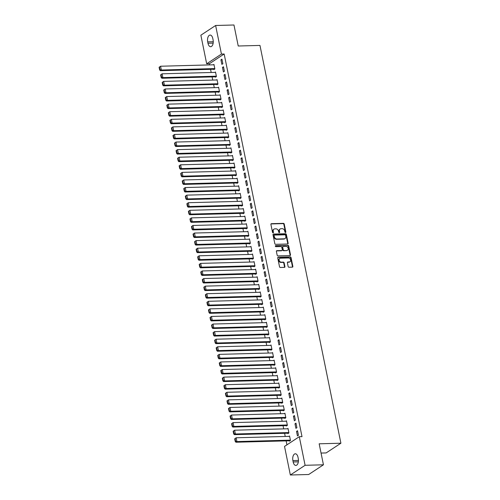 <?xml version="1.0" encoding="UTF-8"?>
<svg xmlns="http://www.w3.org/2000/svg" width="500" height="500" viewBox="0 0 500 500"><rect width="100%" height="100%" fill="white"/><g stroke="black" fill="none" stroke-linecap="round" stroke-linejoin="round"><path stroke-width="0.75" d="M285.487 232.519A0.55 0.444 56.7 0 0 285.85 231.988L284.244 224.081A0.787 0.631 56.7 0 0 283.425 223.35L271.425 223.675A0.787 0.631 56.7 0 0 270.906 224.438L272.519 232.344A0.55 0.444 56.7 0 0 273.45 232.319L273.244 231.294A2.519 2.025 56.7 0 1 273.988 229.131A2.519 2.025 56.7 0 1 274.894 228.856L275.894 228.831A2.519 2.025 56.7 0 1 278.506 231.156L278.719 232.181A0.55 0.444 56.7 0 0 279.65 232.156L279.444 231.131A2.519 2.025 56.7 0 1 280.188 228.969A2.519 2.025 56.7 0 1 281.094 228.694L282.094 228.663A2.519 2.025 56.7 0 1 284.706 230.987L284.919 232.013A0.55 0.444 56.7 0 0 285.487 232.519M285.438 232.519A0.55 0.444 56.7 0 0 285.45 232.25L283.844 224.344A0.787 0.631 56.7 0 0 283.025 223.612L271.025 223.938A0.787 0.631 56.7 0 0 270.975 223.938M273.038 232.85A0.55 0.444 56.7 0 0 273.05 232.581L272.844 231.556L273.244 231.294M279.237 232.688A0.55 0.444 56.7 0 0 279.25 232.419L279.044 231.394L279.444 231.131M288.15 266.519A0.787 0.631 56.7 0 0 288.969 267.244L292.337 267.156A0.787 0.631 56.7 0 0 292.85 266.394L291.062 257.613A0.787 0.631 56.7 0 0 290.244 256.881L278.244 257.206A0.787 0.631 56.7 0 0 277.731 257.969L279.519 266.75A0.787 0.631 56.7 0 0 280.338 267.475L284.4 267.369A0.787 0.631 56.7 0 0 284.919 266.606L284.15 262.844A0.787 0.631 56.7 0 0 283.331 262.119L281.319 262.175A2.106 1.694 56.7 0 1 279.269 260.688A2.106 1.694 56.7 0 1 279.756 258.425A2.106 1.694 56.7 0 1 280.506 258.194L288.406 257.981A2.106 1.694 56.7 0 1 290.456 259.469A2.106 1.694 56.7 0 1 289.969 261.731A2.106 1.694 56.7 0 1 289.219 261.962L287.9 262A0.787 0.631 56.7 0 0 287.387 262.762L288.15 266.519M299.288 436.706L305.1 465.294L290.344 475L284.531 446.413L299.288 436.706L302.006 436.631L224.156 54.006L221.438 54.075L206.681 63.788L200.869 35.2L215.625 25.488L221.438 54.075M215.625 25.488L233.962 25L238.238 46.006L259.969 45.425L340.9 443.219L319.169 443.8L323.444 464.8L305.1 465.294M287.625 244.006A0.787 0.631 56.7 0 0 288.137 243.244L286.356 234.462A0.787 0.631 56.7 0 0 285.538 233.738L273.538 234.056A0.787 0.631 56.7 0 0 273.019 234.819L274.806 243.6A0.787 0.631 56.7 0 0 275.625 244.331L287.625 244.006M288.706 246.038L290.494 254.819A0.787 0.631 56.7 0 1 289.981 255.581L277.981 255.9A0.787 0.631 56.7 0 1 277.162 255.175L276.4 251.419A0.787 0.631 56.7 0 1 276.913 250.656L281.781 250.525A0.787 0.631 56.7 0 0 282.294 249.762L281.788 247.269A0.787 0.631 56.7 0 0 280.969 246.544L275.9 246.675A0.55 0.444 56.7 0 1 275.688 245.637L287.887 245.312A0.787 0.631 56.7 0 1 288.706 246.038L288.312 246.3L290.094 255.081L290.494 254.819M321.05 453.062L326.144 452.925L340.9 443.219M295.981 423.144L294.981 423.8L295.906 428.344L296.906 427.694L295.981 423.144M287.856 433.212L287.931 433.594L288.931 432.938L288.006 428.387L287.4 428.787M292.894 407.975L291.9 408.631L292.825 413.181L293.819 412.525L292.894 407.975M284.769 418.05L284.844 418.431L285.844 417.775L284.919 413.225L284.312 413.619M289.806 392.812L288.812 393.469L289.738 398.019L290.738 397.362L289.806 392.812M281.681 402.881L281.762 403.263L282.756 402.606L281.831 398.056L281.231 398.456M286.725 377.644L285.725 378.3L286.65 382.85L287.65 382.194L286.725 377.644M278.6 387.719L278.675 388.1L279.675 387.444L278.75 382.894L278.144 383.288M283.637 362.481L282.644 363.137L283.569 367.688L284.562 367.031L283.637 362.481M275.512 372.556L275.587 372.931L276.588 372.275L275.663 367.725L275.056 368.125M280.55 347.312L279.556 347.969L280.481 352.519L281.481 351.863L280.55 347.312M272.425 357.388L272.506 357.769L273.5 357.113L272.575 352.562L271.975 352.956M277.469 332.15L276.469 332.806L277.394 337.356L278.394 336.7L277.469 332.15M269.344 342.225L269.419 342.6L270.419 341.944L269.494 337.394L268.888 337.794M274.381 316.981L273.387 317.638L274.312 322.188L275.306 321.531L274.381 316.981M266.256 327.056L266.331 327.438L267.331 326.781L266.406 322.231L265.8 322.625M271.294 301.819L270.3 302.475L271.225 307.025L272.225 306.369L271.294 301.819M263.169 311.894L263.25 312.269L264.244 311.613L263.319 307.062L262.719 307.462M268.212 286.65L267.213 287.306L268.137 291.856L269.137 291.2L268.212 286.65M260.087 296.725L260.163 297.106L261.163 296.45L260.231 291.9L259.631 292.294M265.125 271.488L264.131 272.144L265.056 276.694L266.05 276.038L265.125 271.488M257 281.562L257.075 281.938L258.075 281.281L257.15 276.731L256.544 277.131M262.038 256.319L261.044 256.975L261.969 261.525L262.962 260.869L262.038 256.319M253.912 266.394L253.994 266.775L254.988 266.119L254.062 261.569L253.456 261.962M258.956 241.156L257.956 241.812L258.881 246.363L259.881 245.706L258.956 241.156M250.831 251.231L250.906 251.606L251.906 250.95L250.975 246.4L250.375 246.8M255.869 225.987L254.875 226.644L255.8 231.194L256.794 230.538L255.869 225.987M247.744 236.062L247.819 236.444L248.819 235.787L247.894 231.238L247.288 231.631M252.781 210.825L251.788 211.481L252.712 216.031L253.706 215.375L252.781 210.825M244.656 220.9L244.737 221.275L245.731 220.619L244.806 216.069L244.2 216.469M249.7 195.656L248.7 196.312L249.625 200.863L250.625 200.206L249.7 195.656M241.575 205.731L241.65 206.112L242.65 205.456L241.719 200.906L241.119 201.3M246.612 180.494L245.613 181.15L246.544 185.7L247.537 185.044L246.612 180.494M238.487 190.569L238.562 190.944L239.562 190.287L238.637 185.738L238.031 186.137M243.525 165.325L242.531 165.981L243.456 170.531L244.45 169.875L243.525 165.325M235.4 175.4L235.481 175.781L236.475 175.125L235.55 170.575L234.944 170.969M240.444 150.162L239.444 150.819L240.369 155.369L241.369 154.713L240.444 150.162M232.319 160.238L232.394 160.613L233.394 159.956L232.463 155.406L231.863 155.806M237.356 134.994L236.356 135.65L237.288 140.2L238.281 139.544L237.356 134.994M229.231 145.069L229.306 145.45L230.306 144.794L229.381 140.244L228.775 140.638M234.269 119.831L233.275 120.487L234.2 125.037L235.194 124.381L234.269 119.831M226.144 129.906L226.225 130.281L227.219 129.625L226.294 125.075L225.688 125.475M231.188 104.663L230.188 105.319L231.112 109.869L232.113 109.213L231.188 104.663M223.062 114.738L223.137 115.119L224.131 114.462L223.206 109.913L222.606 110.312M228.1 89.5L227.1 90.156L228.031 94.706L229.025 94.05L228.1 89.5M219.975 99.575L220.05 99.95L221.05 99.294L220.125 94.744L219.519 95.144M225.012 74.331L224.019 74.987L224.944 79.538L225.938 78.881L225.012 74.331M216.887 84.406L216.969 84.787L217.963 84.131L217.037 79.581L216.431 79.981M221.931 59.169L220.931 59.825L221.856 64.375L222.856 63.719L221.931 59.169M213.806 69.244L213.881 69.619L214.875 68.963L213.95 64.412L213.35 64.812M224.156 54.006L209.4 63.712L209.644 64.912M210.544 69.331L211.188 72.494M212.087 76.912L212.731 80.075M213.631 84.494L214.275 87.662M215.169 92.075L215.812 95.244M216.713 99.663L217.356 102.825M218.256 107.244L218.9 110.406M219.8 114.825L220.444 117.994M221.344 122.406L221.988 125.575M222.887 129.994L223.531 133.156M224.425 137.575L225.069 140.738M225.969 145.156L226.612 148.325M227.512 152.738L228.156 155.906M229.056 160.325L229.7 163.487M230.6 167.906L231.244 171.069M232.144 175.487L232.787 178.656M233.681 183.069L234.325 186.238M235.225 190.656L235.869 193.819M236.769 198.238L237.413 201.4M238.312 205.819L238.956 208.988M239.856 213.4L240.5 216.569M241.4 220.987L242.044 224.15M242.938 228.569L243.581 231.731M244.481 236.15L245.125 239.319M246.025 243.731L246.669 246.9M247.569 251.319L248.212 254.481M249.112 258.9L249.756 262.062M250.656 266.481L251.3 269.65M252.194 274.062L252.844 277.231M253.738 281.65L254.381 284.812M255.281 289.231L255.925 292.394M256.825 296.812L257.469 299.975M258.369 304.394L259.012 307.562M259.913 311.975L260.556 315.144M261.45 319.562L262.1 322.725M262.994 327.144L263.637 330.306M264.538 334.725L265.181 337.894M266.081 342.306L266.725 345.475M267.625 349.894L268.269 353.056M269.169 357.475L269.812 360.637M270.712 365.056L271.356 368.225M272.25 372.638L272.894 375.806M273.794 380.225L274.438 383.387M275.338 387.806L275.981 390.969M276.881 395.387L277.525 398.556M278.425 402.969L279.069 406.138M279.969 410.556L280.613 413.719M281.506 418.137L282.15 421.3M283.05 425.719L283.694 428.888M284.594 433.3L285.238 436.469M286.137 440.887L286.938 444.825M215.344 76.825L215.425 77.206L216.419 76.55L215.494 72L214.894 72.394M223.469 66.75L222.475 67.406L223.4 71.956L224.4 71.3L223.469 66.75M218.431 91.988L218.506 92.369L219.506 91.713L218.581 87.163L217.975 87.562M226.556 81.919L225.562 82.575L226.488 87.119L227.481 86.469L226.556 81.919M221.519 107.156L221.594 107.537L222.594 106.881L221.669 102.331L221.062 102.725M229.644 97.081L228.644 97.737L229.569 102.287L230.569 101.631L229.644 97.081M224.6 122.319L224.681 122.7L225.675 122.044L224.75 117.494L224.15 117.894M232.725 112.25L231.731 112.9L232.656 117.45L233.656 116.794L232.725 112.25M227.688 137.487L227.763 137.869L228.762 137.213L227.838 132.662L227.231 133.056M235.812 127.413L234.819 128.069L235.744 132.619L236.737 131.962L235.812 127.413M230.775 152.65L230.85 153.031L231.85 152.375L230.925 147.825L230.319 148.225M238.9 142.581L237.9 143.231L238.825 147.781L239.825 147.125L238.9 142.581M233.856 167.819L233.938 168.2L234.931 167.544L234.006 162.994L233.406 163.388M241.988 157.744L240.987 158.4L241.912 162.95L242.913 162.294L241.988 157.744M236.944 182.981L237.019 183.363L238.019 182.706L237.094 178.156L236.488 178.556M245.069 172.913L244.075 173.562L245 178.113L245.994 177.456L245.069 172.913M240.031 198.15L240.106 198.531L241.106 197.875L240.181 193.325L239.575 193.719M248.156 188.075L247.156 188.731L248.081 193.281L249.081 192.625L248.156 188.075M243.113 213.312L243.194 213.694L244.188 213.038L243.263 208.487L242.662 208.888M251.244 203.238L250.244 203.894L251.169 208.444L252.169 207.787L251.244 203.238M246.2 228.481L246.281 228.863L247.275 228.206L246.35 223.656L245.744 224.05M254.325 218.406L253.331 219.062L254.256 223.612L255.25 222.956L254.325 218.406M249.288 243.644L249.363 244.025L250.362 243.369L249.438 238.819L248.831 239.219M257.413 233.569L256.413 234.225L257.337 238.775L258.337 238.119L257.413 233.569M252.375 258.812L252.45 259.188L253.444 258.538L252.519 253.988L251.919 254.381M260.5 248.738L259.5 249.394L260.425 253.944L261.425 253.287L260.5 248.738M255.456 273.975L255.538 274.356L256.531 273.7L255.606 269.15L255 269.55M263.581 263.9L262.587 264.556L263.512 269.106L264.506 268.45L263.581 263.9M258.544 289.144L258.619 289.519L259.619 288.869L258.694 284.319L258.087 284.713M266.669 279.069L265.669 279.725L266.594 284.275L267.594 283.619L266.669 279.069M261.631 304.306L261.706 304.688L262.7 304.031L261.775 299.481L261.175 299.881M269.756 294.231L268.756 294.887L269.681 299.438L270.681 298.781L269.756 294.231M264.713 319.475L264.794 319.85L265.788 319.2L264.862 314.65L264.256 315.044M272.838 309.4L271.844 310.056L272.769 314.606L273.762 313.95L272.838 309.4M267.8 334.637L267.875 335.019L268.875 334.363L267.95 329.812L267.344 330.213M275.925 324.562L274.925 325.219L275.856 329.769L276.85 329.113L275.925 324.562M270.887 349.806L270.963 350.181L271.956 349.525L271.031 344.981L270.431 345.375M279.012 339.731L278.012 340.387L278.938 344.938L279.938 344.281L279.012 339.731M273.969 364.969L274.05 365.35L275.044 364.694L274.119 360.144L273.512 360.544M282.094 354.894L281.1 355.55L282.025 360.1L283.019 359.444L282.094 354.894M277.056 380.138L277.131 380.513L278.131 379.856L277.206 375.312L276.6 375.706M285.181 370.062L284.181 370.719L285.113 375.269L286.106 374.613L285.181 370.062M280.144 395.3L280.219 395.681L281.212 395.025L280.287 390.475L279.688 390.875M288.269 385.225L287.269 385.881L288.194 390.431L289.194 389.775L288.269 385.225M283.225 410.469L283.306 410.844L284.3 410.188L283.375 405.637L282.769 406.037M291.35 400.394L290.356 401.05L291.281 405.6L292.275 404.944L291.35 400.394M286.312 425.631L286.388 426.012L287.387 425.356L286.462 420.806L285.856 421.206M294.438 415.556L293.438 416.213L294.369 420.763L295.363 420.106L294.438 415.556M289.4 440.8L289.475 441.175L290.469 440.519L289.544 435.969L288.944 436.369M297.525 430.725L296.525 431.381L297.45 435.931L298.45 435.275L297.525 430.725M298.269 458.606A5.138 2.731 88.5 0 1 295.856 465.425A5.138 2.731 88.5 0 1 293.169 461.969L292.887 460.6A5.138 2.731 88.5 0 1 295.306 453.787A5.138 2.731 88.5 0 1 297.994 457.244L298.269 458.606M323.444 464.8L308.681 474.513L290.344 475M209.4 63.712L206.681 63.788M207.7 41.881A5.138 2.731 88.5 0 1 210.113 35.069A5.138 2.731 88.5 0 1 212.806 38.525L213.081 39.888A5.138 2.731 88.5 0 1 210.669 46.7A5.138 2.731 88.5 0 1 207.975 43.244L207.7 41.881L213.269 41.731M220.931 59.825L222.056 59.794M222.475 67.406L223.6 67.375M224.019 74.987L225.144 74.956M225.562 82.575L226.688 82.544M227.1 90.156L228.225 90.125M228.644 97.737L229.769 97.706M230.188 105.319L231.312 105.288M231.731 112.9L232.856 112.875M233.275 120.487L234.4 120.456M234.819 128.069L235.944 128.038M236.356 135.65L237.481 135.619M237.9 143.231L239.025 143.206M239.444 150.819L240.569 150.787M240.987 158.4L242.113 158.369M242.531 165.981L243.656 165.95M244.075 173.562L245.2 173.538M245.613 181.15L246.737 181.119M247.156 188.731L248.281 188.7M248.7 196.312L249.825 196.281M250.244 203.894L251.369 203.869M251.788 211.481L252.913 211.45M253.331 219.062L254.456 219.031M254.875 226.644L255.994 226.612M256.413 234.225L257.538 234.2M257.956 241.812L259.081 241.781M259.5 249.394L260.625 249.363M261.044 256.975L262.169 256.944M262.587 264.556L263.712 264.531M264.131 272.144L265.25 272.113M265.669 279.725L266.794 279.694M267.213 287.306L268.337 287.275M268.756 294.887L269.881 294.862M270.3 302.475L271.425 302.444M271.844 310.056L272.969 310.025M273.387 317.638L274.506 317.606M274.925 325.219L276.05 325.194M276.469 332.806L277.594 332.775M278.012 340.387L279.137 340.356M279.556 347.969L280.681 347.938M281.1 355.55L282.225 355.525M282.644 363.137L283.762 363.106M284.181 370.719L285.306 370.688M285.725 378.3L286.85 378.269M287.269 385.881L288.394 385.856M288.812 393.469L289.938 393.438M290.356 401.05L291.481 401.019M291.9 408.631L293.025 408.6M293.438 416.213L294.562 416.181M294.981 423.8L296.106 423.769M296.525 431.381L297.65 431.35M280.188 228.969L279.794 229.231A2.519 2.025 56.7 0 0 279.044 231.394M273.988 229.131L273.594 229.394A2.519 2.025 56.7 0 0 272.844 231.556M287.675 244.006A0.787 0.631 56.7 0 0 287.744 243.506L285.956 234.725A0.787 0.631 56.7 0 0 285.138 234L273.137 234.319A0.787 0.631 56.7 0 0 273.087 234.325M285.587 235.306A0.55 0.444 56.7 0 0 285.012 234.8L274.481 235.081A0.55 0.444 56.7 0 0 274.119 235.613L274.337 236.694A2.519 2.025 56.7 0 0 276.956 239.019L284.156 238.825A2.519 2.025 56.7 0 0 285.056 238.55A2.519 2.025 56.7 0 0 285.806 236.388L285.587 235.306M274.081 235.344A0.55 0.444 56.7 0 0 273.719 235.875L274.119 235.613M285.056 238.55L284.662 238.812A2.519 2.025 56.7 0 1 283.756 239.088L276.556 239.281A2.519 2.025 56.7 0 1 273.944 236.956L273.719 235.875M290.031 255.575A0.787 0.631 56.7 0 0 290.094 255.081M282.062 250.438L281.663 250.7A0.787 0.631 56.7 0 1 281.381 250.787L276.512 250.919A0.787 0.631 56.7 0 0 276.462 250.919M275.344 245.9L287.887 245.312M286.831 250.387A2.106 1.694 56.7 0 0 287.581 250.156A2.106 1.694 56.7 0 0 288.069 247.894A2.106 1.694 56.7 0 0 286.019 246.406L283.238 246.481A0.787 0.631 56.7 0 0 282.719 247.244L283.225 249.737A0.787 0.631 56.7 0 0 284.044 250.463L286.431 250.65A2.106 1.694 56.7 0 0 287.181 250.419L287.581 250.156M282.956 246.569L282.556 246.831A0.787 0.631 56.7 0 0 282.319 247.506L282.719 247.244M286.431 250.65L283.65 250.725A0.787 0.631 56.7 0 1 282.831 250L282.319 247.506M288.312 246.3A0.787 0.631 56.7 0 0 287.494 245.575M289.969 261.731L289.569 261.994A2.106 1.694 56.7 0 1 288.819 262.225L287.5 262.262A0.787 0.631 56.7 0 0 287.45 262.262M279.756 258.425L279.356 258.688A2.106 1.694 56.7 0 0 278.869 260.95A2.106 1.694 56.7 0 0 280.919 262.438L281.319 262.175M284.45 267.362A0.787 0.631 56.7 0 0 284.519 266.869L283.756 263.106A0.787 0.631 56.7 0 0 282.938 262.381L280.919 262.438M292.387 267.15A0.787 0.631 56.7 0 0 292.45 266.656L290.663 257.875A0.787 0.631 56.7 0 0 289.844 257.144L277.844 257.469A0.787 0.631 56.7 0 0 277.794 257.469M159.1 67.275L159.637 69.931L160.037 69.669L159.5 67.013L159.1 67.275L160.562 66.225L214.031 64.794M214.8 68.587L161.337 70.013L160.338 70.669L214.488 69.225M159.5 67.013L160.562 66.225L161.337 70.013L160.037 69.669M159.637 69.931L160.338 70.669M160.644 74.856L161.181 77.513L161.581 77.25L161.038 74.594L160.644 74.856L162.106 73.806L215.575 72.375M216.344 76.169L162.875 77.6L161.881 78.256L216.025 76.806M161.038 74.594L162.106 73.806L162.875 77.6L161.581 77.25M161.181 77.513L161.881 78.256M162.181 82.444L162.725 85.094L163.125 84.831L162.581 82.181L162.181 82.444L163.65 81.388L217.113 79.963M217.887 83.75L164.419 85.181L163.425 85.838L217.569 84.388M162.581 82.181L163.65 81.388L164.419 85.181L163.125 84.831M162.725 85.094L163.425 85.838M163.725 90.025L164.269 92.675L164.662 92.413L164.125 89.763L163.725 90.025L165.194 88.975L218.656 87.544M219.431 91.331L165.963 92.762L164.969 93.419L219.112 91.975M164.125 89.763L165.194 88.975L165.963 92.762L164.662 92.413M164.269 92.675L164.969 93.419M165.269 97.606L165.812 100.262L166.206 100L165.669 97.344L165.269 97.606L166.737 96.556L220.2 95.125M220.969 98.919L167.506 100.344L166.506 101L220.656 99.556M165.669 97.344L166.737 96.556L167.506 100.344L166.206 100M165.812 100.262L166.506 101M166.812 105.188L167.35 107.844L167.75 107.581L167.213 104.925L166.812 105.188L168.275 104.138L221.744 102.706M222.512 106.5L169.05 107.931L168.05 108.588L222.2 107.137M167.213 104.925L168.275 104.138L169.05 107.931L167.75 107.581M167.35 107.844L168.05 108.588M168.356 112.775L168.894 115.425L169.294 115.162L168.756 112.513L168.356 112.775L169.819 111.719L223.287 110.294M224.056 114.081L170.594 115.512L169.594 116.169L223.744 114.719M168.756 112.513L169.819 111.719L170.594 115.512L169.294 115.162M168.894 115.425L169.594 116.169M169.9 120.356L170.438 123.006L170.837 122.744L170.294 120.094L169.9 120.356L171.363 119.306L224.831 117.875M225.6 121.662L172.131 123.094L171.137 123.75L225.281 122.306M170.294 120.094L171.363 119.306L172.131 123.094L170.837 122.744M170.438 123.006L171.137 123.75M171.438 127.938L171.981 130.594L172.381 130.331L171.838 127.675L171.438 127.938L172.906 126.888L226.369 125.456M227.144 129.25L173.675 130.675L172.681 131.331L226.825 129.887M171.838 127.675L172.906 126.888L173.675 130.675L172.381 130.331M171.981 130.594L172.681 131.331M172.981 135.519L173.525 138.175L173.925 137.912L173.381 135.256L172.981 135.519L174.45 134.469L227.913 133.038M228.688 136.831L175.219 138.262L174.225 138.919L228.369 137.469M173.381 135.256L174.45 134.469L175.219 138.262L173.925 137.912M173.525 138.175L174.225 138.919M174.525 143.106L175.069 145.756L175.463 145.494L174.925 142.844L174.525 143.106L175.994 142.05L229.456 140.625M230.225 144.412L176.762 145.844L175.763 146.5L229.913 145.05M174.925 142.844L175.994 142.05L176.762 145.844L175.463 145.494M175.069 145.756L175.763 146.5M176.069 150.688L176.606 153.338L177.006 153.075L176.469 150.425L176.069 150.688L177.531 149.637L231 148.206M231.769 151.994L178.306 153.425L177.306 154.081L231.456 152.631M176.469 150.425L177.531 149.637L178.306 153.425L177.006 153.075M176.606 153.338L177.306 154.081M177.613 158.269L178.15 160.925L178.55 160.662L178.012 158.006L177.613 158.269L179.075 157.219L232.544 155.787M233.312 159.581L179.85 161.006L178.85 161.663L233 160.219M178.012 158.006L179.075 157.219L179.85 161.006L178.55 160.662M178.15 160.925L178.85 161.663M179.156 165.85L179.694 168.506L180.094 168.244L179.55 165.588L179.156 165.85L180.619 164.8L234.088 163.369M234.856 167.162L181.394 168.594L180.394 169.25L234.537 167.8M179.55 165.588L180.619 164.8L181.394 168.594L180.094 168.244M179.694 168.506L180.394 169.25M180.694 173.438L181.238 176.088L181.637 175.825L181.094 173.175L180.694 173.438L182.162 172.381L235.625 170.956M236.4 174.744L182.931 176.175L181.938 176.831L236.081 175.381M181.094 173.175L182.162 172.381L182.931 176.175L181.637 175.825M181.238 176.088L181.938 176.831M182.237 181.019L182.781 183.669L183.181 183.406L182.638 180.756L182.237 181.019L183.706 179.969L237.169 178.538M237.944 182.325L184.475 183.756L183.481 184.412L237.625 182.963M182.638 180.756L183.706 179.969L184.475 183.756L183.181 183.406M182.781 183.669L183.481 184.412M183.781 188.6L184.325 191.256L184.719 190.994L184.181 188.337L183.781 188.6L185.25 187.55L238.713 186.119M239.488 189.913L186.019 191.337L185.019 191.994L239.169 190.55M184.181 188.337L185.25 187.55L186.019 191.337L184.719 190.994M184.325 191.256L185.019 191.994M185.325 196.181L185.863 198.837L186.262 198.575L185.725 195.919L185.325 196.181L186.788 195.131L240.256 193.7M241.025 197.494L187.562 198.925L186.562 199.581L240.712 198.131M185.725 195.919L186.788 195.131L187.562 198.925L186.262 198.575M185.863 198.837L186.562 199.581M186.869 203.769L187.406 206.419L187.806 206.156L187.269 203.506L186.869 203.769L188.331 202.712L241.8 201.287M242.569 205.075L189.106 206.506L188.106 207.162L242.256 205.712M187.269 203.506L188.331 202.712L189.106 206.506L187.806 206.156M187.406 206.419L188.106 207.162M188.412 211.35L188.95 214L189.35 213.738L188.806 211.088L188.412 211.35L189.875 210.3L243.344 208.869M244.112 212.656L190.65 214.088L189.65 214.744L243.794 213.294M188.806 211.088L189.875 210.3L190.65 214.088L189.35 213.738M188.95 214L189.65 214.744M189.956 218.931L190.494 221.588L190.894 221.325L190.35 218.669L189.956 218.931L191.419 217.881L244.881 216.45M245.656 220.244L192.188 221.669L191.194 222.325L245.338 220.881M190.35 218.669L191.419 217.881L192.188 221.669L190.894 221.325M190.494 221.588L191.194 222.325M191.494 226.513L192.037 229.169L192.438 228.906L191.894 226.25L191.494 226.513L192.963 225.463L246.425 224.031M247.2 227.825L193.731 229.256L192.738 229.913L246.881 228.463M191.894 226.25L192.963 225.463L193.731 229.256L192.438 228.906M192.037 229.169L192.738 229.913M193.038 234.094L193.581 236.75L193.975 236.488L193.438 233.837L193.038 234.094L194.506 233.044L247.969 231.619M248.744 235.406L195.275 236.838L194.281 237.494L248.425 236.044M193.438 233.837L194.506 233.044L195.275 236.838L193.975 236.488M193.581 236.75L194.281 237.494M194.581 241.681L195.119 244.331L195.519 244.069L194.981 241.419L194.581 241.681L196.044 240.625L249.513 239.2M250.281 242.987L196.819 244.419L195.819 245.075L249.969 243.625M194.981 241.419L196.044 240.625L196.819 244.419L195.519 244.069M195.119 244.331L195.819 245.075M196.125 249.262L196.663 251.919L197.062 251.656L196.525 249L196.125 249.262L197.587 248.212L251.056 246.781M251.825 250.575L198.363 252L197.362 252.656L251.513 251.213M196.525 249L197.587 248.212L198.363 252L197.062 251.656M196.663 251.919L197.362 252.656M197.669 256.844L198.206 259.5L198.606 259.237L198.069 256.581L197.669 256.844L199.131 255.794L252.6 254.363M253.369 258.156L199.906 259.587L198.906 260.244L253.056 258.794M198.069 256.581L199.131 255.794L199.906 259.587L198.606 259.237M198.206 259.5L198.906 260.244M199.213 264.425L199.75 267.081L200.15 266.819L199.606 264.163L199.213 264.425L200.675 263.375L254.137 261.95M254.913 265.738L201.444 267.169L200.45 267.825L254.594 266.375M199.606 264.163L200.675 263.375L201.444 267.169L200.15 266.819M199.75 267.081L200.45 267.825M200.75 272.013L201.294 274.662L201.694 274.4L201.15 271.75L200.75 272.013L202.219 270.956L255.681 269.531M256.456 273.319L202.987 274.75L201.994 275.406L256.137 273.956M201.15 271.75L202.219 270.956L202.987 274.75L201.694 274.4M201.294 274.662L201.994 275.406M202.294 279.594L202.838 282.25L203.231 281.988L202.694 279.331L202.294 279.594L203.762 278.544L257.225 277.113M258 280.906L204.531 282.331L203.538 282.987L257.681 281.544M202.694 279.331L203.762 278.544L204.531 282.331L203.231 281.988M202.838 282.25L203.538 282.987M203.837 287.175L204.375 289.831L204.775 289.569L204.237 286.913L203.837 287.175L205.3 286.125L258.769 284.694M259.538 288.488L206.075 289.919L205.075 290.575L259.225 289.125M204.237 286.913L205.3 286.125L206.075 289.919L204.775 289.569M204.375 289.831L205.075 290.575M205.381 294.756L205.919 297.413L206.319 297.15L205.781 294.494L205.381 294.756L206.844 293.706L260.312 292.275M261.081 296.069L207.619 297.5L206.619 298.156L260.769 296.706M205.781 294.494L206.844 293.706L207.619 297.5L206.319 297.15M205.919 297.413L206.619 298.156M206.925 302.344L207.463 304.994L207.862 304.731L207.325 302.081L206.925 302.344L208.388 301.288L261.856 299.862M262.625 303.65L209.163 305.081L208.162 305.738L262.312 304.288M207.325 302.081L208.388 301.288L209.163 305.081L207.862 304.731M207.463 304.994L208.162 305.738M208.469 309.925L209.006 312.581L209.406 312.319L208.863 309.662L208.469 309.925L209.931 308.875L263.394 307.444M264.169 311.238L210.7 312.663L209.706 313.319L263.85 311.875M208.863 309.662L209.931 308.875L210.7 312.663L209.406 312.319M209.006 312.581L209.706 313.319M210.006 317.506L210.55 320.163L210.95 319.9L210.406 317.244L210.006 317.506L211.475 316.456L264.938 315.025M265.712 318.819L212.244 320.25L211.25 320.906L265.394 319.456M210.406 317.244L211.475 316.456L212.244 320.25L210.95 319.9M210.55 320.163L211.25 320.906M211.55 325.087L212.094 327.744L212.488 327.481L211.95 324.825L211.55 325.087L213.019 324.038L266.481 322.606M267.256 326.4L213.787 327.831L212.794 328.488L266.938 327.038M211.95 324.825L213.019 324.038L213.787 327.831L212.488 327.481M212.094 327.744L212.794 328.488M213.094 332.675L213.631 335.325L214.031 335.062L213.494 332.413L213.094 332.675L214.562 331.619L268.025 330.194M268.794 333.981L215.331 335.412L214.331 336.069L268.481 334.619M213.494 332.413L214.562 331.619L215.331 335.412L214.031 335.062M213.631 335.325L214.331 336.069M214.638 340.256L215.175 342.912L215.575 342.65L215.037 339.994L214.638 340.256L216.1 339.206L269.569 337.775M270.338 341.569L216.875 342.994L215.875 343.65L270.025 342.206M215.037 339.994L216.1 339.206L216.875 342.994L215.575 342.65M215.175 342.912L215.875 343.65M216.181 347.837L216.719 350.494L217.119 350.231L216.581 347.575L216.181 347.837L217.644 346.788L271.112 345.356M271.881 349.15L218.419 350.581L217.419 351.238L271.569 349.787M216.581 347.575L217.644 346.788L218.419 350.581L217.119 350.231M216.719 350.494L217.419 351.238M217.725 355.419L218.263 358.075L218.663 357.812L218.119 355.156L217.725 355.419L219.188 354.369L272.656 352.938M273.425 356.731L219.956 358.162L218.962 358.819L273.106 357.369M218.119 355.156L219.188 354.369L219.956 358.162L218.663 357.812M218.263 358.075L218.962 358.819M219.262 363.006L219.806 365.656L220.206 365.394L219.662 362.744L219.262 363.006L220.731 361.95L274.194 360.525M274.969 364.312L221.5 365.744L220.506 366.4L274.65 364.95M219.662 362.744L220.731 361.95L221.5 365.744L220.206 365.394M219.806 365.656L220.506 366.4M220.806 370.588L221.35 373.244L221.744 372.981L221.206 370.325L220.806 370.588L222.275 369.538L275.738 368.106M276.512 371.9L223.044 373.325L222.05 373.981L276.194 372.537M221.206 370.325L222.275 369.538L223.044 373.325L221.744 372.981M221.35 373.244L222.05 373.981M222.35 378.169L222.894 380.825L223.287 380.562L222.75 377.906L222.35 378.169L223.819 377.119L277.281 375.688M278.05 379.481L224.587 380.913L223.588 381.562L277.738 380.119M222.75 377.906L223.819 377.119L224.587 380.913L223.287 380.562M222.894 380.825L223.588 381.562M223.894 385.75L224.431 388.406L224.831 388.144L224.294 385.487L223.894 385.75L225.356 384.7L278.825 383.269M279.594 387.062L226.131 388.494L225.131 389.15L279.281 387.7M224.294 385.487L225.356 384.7L226.131 388.494L224.831 388.144M224.431 388.406L225.131 389.15M225.438 393.338L225.975 395.988L226.375 395.725L225.837 393.075L225.438 393.338L226.9 392.281L280.369 390.856M281.137 394.644L227.675 396.075L226.675 396.731L280.825 395.281M225.837 393.075L226.9 392.281L227.675 396.075L226.375 395.725M225.975 395.988L226.675 396.731M226.981 400.919L227.519 403.575L227.919 403.312L227.375 400.656L226.981 400.919L228.444 399.869L281.913 398.438M282.681 402.231L229.213 403.656L228.219 404.312L282.362 402.869M227.375 400.656L228.444 399.869L229.213 403.656L227.919 403.312M227.519 403.575L228.219 404.312M228.519 408.5L229.062 411.156L229.462 410.894L228.919 408.237L228.519 408.5L229.988 407.45L283.45 406.019M284.225 409.812L230.756 411.244L229.762 411.894L283.906 410.45M228.919 408.237L229.988 407.45L230.756 411.244L229.462 410.894M229.062 411.156L229.762 411.894M230.062 416.081L230.606 418.738L231.006 418.475L230.463 415.819L230.062 416.081L231.531 415.031L284.994 413.6M285.769 417.394L232.3 418.825L231.306 419.481L285.45 418.031M230.463 415.819L231.531 415.031L232.3 418.825L231.006 418.475M230.606 418.738L231.306 419.481M231.606 423.669L232.15 426.319L232.544 426.056L232.006 423.406L231.606 423.669L233.075 422.612L286.537 421.188M287.306 424.975L233.844 426.406L232.844 427.062L286.994 425.613M232.006 423.406L233.075 422.612L233.844 426.406L232.544 426.056M232.15 426.319L232.844 427.062M233.15 431.25L233.688 433.906L234.088 433.644L233.55 430.988L233.15 431.25L234.613 430.2L288.081 428.769M288.85 432.562L235.387 433.988L234.387 434.644L288.538 433.2M233.55 430.988L234.613 430.2L235.387 433.988L234.088 433.644M233.688 433.906L234.387 434.644M234.694 438.831L235.231 441.488L235.631 441.225L235.094 438.569L234.694 438.831L236.156 437.781L289.625 436.35M290.394 440.144L236.931 441.569L235.931 442.225L290.081 440.781M235.094 438.569L236.156 437.781L236.931 441.569L235.631 441.225M235.231 441.488L235.931 442.225M285.45 232.25L285.85 231.988M273.05 232.581L273.45 232.319M279.25 232.419L279.65 232.156M271.025 223.938L271.425 223.675M283.025 223.612L283.425 223.35M283.844 224.344L284.244 224.081M273.137 234.319L273.538 234.056M285.138 234L285.538 233.738M285.956 234.725L286.356 234.462M287.744 243.506L288.137 243.244M273.944 236.956L274.337 236.694M276.556 239.281L276.956 239.019M283.756 239.088L284.156 238.825M276.512 250.919L276.913 250.656M281.381 250.787L281.781 250.525M275.363 245.856L275.688 245.637M282.831 250L283.225 249.737M283.65 250.725L284.044 250.463M287.5 262.262L287.9 262M288.819 262.225L289.219 261.962M282.938 262.381L283.331 262.119M283.756 263.106L284.15 262.844M284.519 266.869L284.919 266.606M277.844 257.469L278.244 257.206M289.844 257.144L290.244 256.881M290.663 257.875L291.062 257.613M292.45 266.656L292.85 266.394M207.975 43.244L213.169 43.106M293.169 461.969L298.356 461.831M292.887 460.6L298.456 460.456M273.888 235.4L274.281 235.138"/></g></svg>
